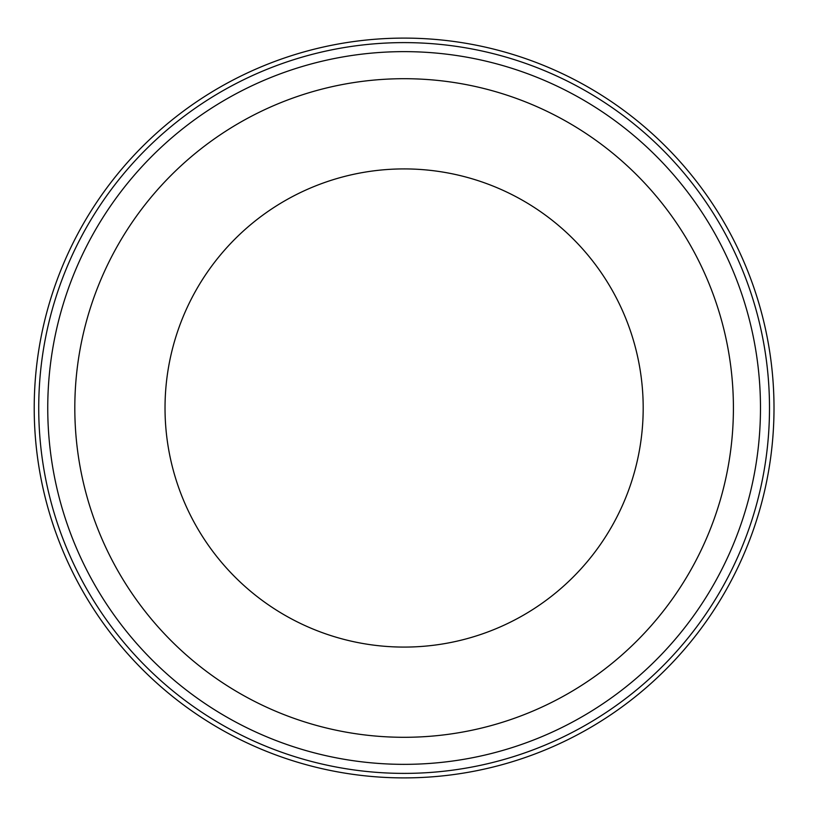 <?xml version="1.0" encoding="UTF-8"?>
<svg xmlns="http://www.w3.org/2000/svg" width="816" height="816" viewBox="0 0 816 816"><rect width="100%" height="100%" fill="white"/><g stroke="black" fill="none" stroke-linecap="round" stroke-linejoin="round"><path stroke-width="1.22" d="M733.411 408A329.297 329.297 0 0 0 239.465 122.818A329.297 329.297 0 0 0 239.465 693.182A329.297 329.297 0 0 0 733.411 408M643.192 408A239.078 239.078 0 0 1 284.57 615.05A239.078 239.078 0 0 1 284.57 200.95A239.078 239.078 0 0 1 643.192 408M774.007 408A369.893 369.893 0 0 1 219.167 728.341A369.893 369.893 0 0 1 219.167 87.659A369.893 369.893 0 0 1 774.007 408M760.481 408A356.368 356.368 0 0 1 68.85 528.799A356.368 356.368 0 0 1 227.44 98.512A356.368 356.368 0 0 1 760.481 408M228.511 87.577A365.384 365.384 0 0 1 769.498 408A365.384 365.384 0 0 1 58.946 527.86A365.384 365.384 0 0 1 228.511 87.577"/></g></svg>
